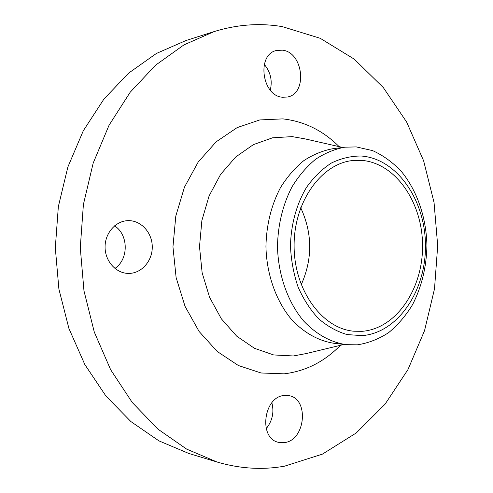 <?xml version="1.0" encoding="UTF-8"?>
<svg xmlns="http://www.w3.org/2000/svg" width="493" height="493" viewBox="0 0 493 493"><rect width="100%" height="100%" fill="white"/><g stroke="black" fill="none" stroke-linecap="round" stroke-linejoin="round"><path stroke-width="0.74" d="M114.586 225.825C128.63 234.785 128.802 259.269 114.9 268.426M129.191 273.412C141.818 273.184 152.429 260.766 152.269 246.919C152.294 233.072 141.553 220.753 128.926 220.642L127.564 220.667C115.411 221.16 104.892 233.343 105.071 247.196C105.095 261.05 115.787 273.085 127.946 273.399L129.191 273.412M271.871 402.769C274.287 412.302 272.395 420.923 266.202 428.639M284.479 442.597C305.648 440.329 309.339 398.338 288.713 395.626L284.233 395.491C263.484 396.606 258.307 438.597 278.588 442.344L284.479 442.597M264.279 64.373C270.552 71.996 272.549 80.575 270.275 90.108M282.68 97.244L287.216 97.053C307.755 94.083 303.577 52.24 282.434 50.169L276.493 50.483C256.311 54.483 261.962 96.314 282.68 97.244M362.226 335.641L347.06 334.562C336.978 331.61 327.512 326.348 318.663 318.774C310.411 309.961 303.565 299.417 298.123 287.136C293.68 274.12 291.129 260.452 290.476 246.13C290.913 224.642 296.546 204.114 306.43 187.506C313.702 177.258 322.021 169.099 331.395 163.029C341.131 158.308 351.09 155.973 361.277 156.022C397.266 158.666 425.453 200.485 425.465 245.551C425.934 290.611 398.196 332.689 362.226 335.641M357.339 344.823L346.135 344.669C330.569 342.271 316.444 334.427 303.768 321.134C287.9 302.412 278.126 275.069 277.485 246.383C277.966 224.463 282.828 204.577 292.084 186.718C298.826 175.785 306.652 166.646 315.569 159.294C324.918 153.126 334.667 149.089 344.829 147.191L356.291 146.914L372.646 150.63C383.104 155.394 392.588 162.24 401.111 171.17C417.103 190.471 426.334 217.549 426.926 245.557C426.494 266.935 421.737 286.575 412.653 304.483C405.942 315.557 397.968 324.918 388.73 332.559C378.92 339.011 368.456 343.097 357.339 344.823M346.135 344.669L334.192 343.319C318.706 340.934 304.656 333.194 292.053 320.093C276.277 301.636 266.571 274.706 265.937 246.457C266.417 224.876 271.249 205.291 280.443 187.691C287.148 176.919 294.931 167.91 303.799 160.663C313.092 154.574 322.798 150.587 332.904 148.701L344.829 147.191M284.603 466.156C262.473 470.119 239.962 468.738 217.068 462.021L186.637 449.105L157.97 429.156L132.253 402.479L110.672 369.756L94.292 332.066L83.97 290.815L80.273 247.683L83.397 204.509L93.177 163.128L109.058 125.216L130.201 92.216L155.56 65.199L183.969 44.875L214.227 31.558C237.244 24.477 259.94 22.832 282.31 26.634L320.228 38.306L354.288 59.166L383.351 87.625L406.639 122.042L423.641 160.847L434.05 202.537L437.692 245.662L434.512 288.818L424.553 330.606L407.964 369.577L385.033 404.223L356.266 432.953L322.416 454.133L284.603 466.156M217.068 462.021L188.708 453.424L158.931 440.865L130.928 421.595L105.859 395.941L84.845 364.567L68.921 328.486L58.895 289.052L55.308 247.85L58.347 206.604L67.855 167.035L83.305 130.75L103.9 99.099L128.63 73.118L156.373 53.478L185.978 40.531L214.227 31.558M300.712 207.726C312.525 233.318 312.691 258.979 301.223 284.726M361.295 160.348C395.559 162.721 422.538 202.543 422.55 245.563C423 288.584 396.446 328.646 362.201 331.314L353.962 331.228C322.49 328.757 294.235 290.71 294.105 246.272C293.643 201.834 321.399 163.417 352.834 160.527L361.295 160.348M304.877 138.841L292.183 136.616L272.561 137.806L253.384 144.628L235.716 156.977L220.624 174.362L209.087 195.943L201.877 220.531L199.505 246.691L202.142 272.826L209.605 297.359L221.369 318.842L236.64 336.103L254.437 348.292L273.689 354.954L293.329 355.964L306.295 353.549M340.46 345.291C324.425 361.696 305.648 371.211 284.122 373.836L261.068 372.979L238.359 365.51L217.271 351.509L199.098 331.469L185.048 306.356L176.118 277.565L172.957 246.827L175.804 216.07L184.437 187.211L198.229 161.981L216.193 141.787L237.133 127.607L259.756 119.941L282.791 118.881C304.212 121.296 322.995 130.553 339.147 146.643M344.022 344.434L306.375 353.53M304.957 138.86L342.721 147.456"/></g></svg>
